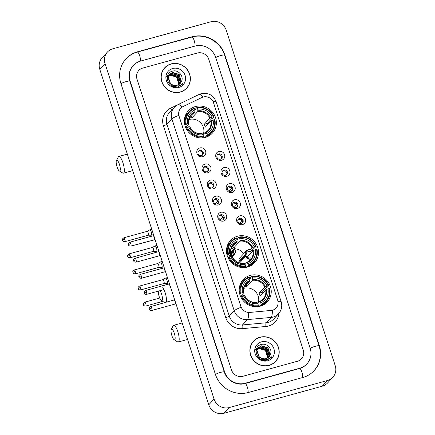 <?xml version="1.0" encoding="UTF-8"?>
<svg xmlns="http://www.w3.org/2000/svg" width="435" height="435" viewBox="0 0 435 435"><rect width="100%" height="100%" fill="white"/><g stroke="black" fill="none" stroke-linecap="round" stroke-linejoin="round"><path stroke-width="0.65" d="M237.494 236.238A16.399 15.568 42.8 0 0 230.463 240.495A16.399 15.568 42.8 0 0 229.131 259.728A16.399 15.568 42.8 0 0 247.499 267.03A16.399 15.568 42.8 0 0 254.535 262.773A16.399 15.568 42.8 0 0 255.867 243.54A16.399 15.568 42.8 0 0 237.494 236.238M250.217 275.399A16.399 15.568 42.8 0 0 243.187 279.656A16.399 15.568 42.8 0 0 241.855 298.888A16.399 15.568 42.8 0 0 260.222 306.186A16.399 15.568 42.8 0 0 267.253 301.928A16.399 15.568 42.8 0 0 268.591 282.696A16.399 15.568 42.8 0 0 250.217 275.399M195.364 106.57A16.399 15.568 42.8 0 0 188.333 110.827A16.399 15.568 42.8 0 0 186.996 130.06A16.399 15.568 42.8 0 0 205.369 137.357A16.399 15.568 42.8 0 0 212.4 133.099A16.399 15.568 42.8 0 0 213.732 113.872A16.399 15.568 42.8 0 0 195.364 106.57M202.726 156.665A4.638 4.404 -137.2 0 1 197.001 153.495A4.638 4.404 -137.2 0 1 199.893 147.949A4.638 4.404 -137.2 0 1 205.614 151.119A4.638 4.404 -137.2 0 1 202.726 156.665M199.801 150.407A2.784 2.643 42.8 0 0 198.376 154.392A2.784 2.643 42.8 0 0 202.694 154.909A2.784 2.643 42.8 0 0 199.801 150.407M207.952 172.755A4.638 4.404 -137.2 0 1 202.231 169.585A4.638 4.404 -137.2 0 1 205.124 164.044A4.638 4.404 -137.2 0 1 210.844 167.214A4.638 4.404 -137.2 0 1 207.952 172.755M205.026 166.496A2.784 2.643 42.8 0 0 203.607 170.487A2.784 2.643 42.8 0 0 207.919 171.004A2.784 2.643 42.8 0 0 205.026 166.496M213.183 188.85A4.638 4.404 -137.2 0 1 207.457 185.68A4.638 4.404 -137.2 0 1 210.35 180.133A4.638 4.404 -137.2 0 1 216.075 183.309A4.638 4.404 -137.2 0 1 213.183 188.85M210.257 182.591A2.784 2.643 42.8 0 0 208.838 186.582A2.784 2.643 42.8 0 0 213.15 187.099A2.784 2.643 42.8 0 0 210.257 182.591M218.413 204.945A4.638 4.404 -137.2 0 1 212.688 201.769A4.638 4.404 -137.2 0 1 215.581 196.228A4.638 4.404 -137.2 0 1 221.301 199.399A4.638 4.404 -137.2 0 1 218.413 204.945M215.488 198.686A2.784 2.643 42.8 0 0 214.063 202.672A2.784 2.643 42.8 0 0 218.381 203.188A2.784 2.643 42.8 0 0 215.488 198.686M223.639 221.034A4.638 4.404 -137.2 0 1 217.919 217.864A4.638 4.404 -137.2 0 1 220.806 212.323A4.638 4.404 -137.2 0 1 226.532 215.494A4.638 4.404 -137.2 0 1 223.639 221.034M220.714 214.776A2.784 2.643 42.8 0 0 219.294 218.767A2.784 2.643 42.8 0 0 223.606 219.283A2.784 2.643 42.8 0 0 220.714 214.776M221.649 160.216A4.638 4.404 -137.2 0 1 215.929 157.046A4.638 4.404 -137.2 0 1 218.816 151.505A4.638 4.404 -137.2 0 1 224.542 154.675A4.638 4.404 -137.2 0 1 221.649 160.216M218.723 153.957A2.784 2.643 42.8 0 0 217.304 157.948A2.784 2.643 42.8 0 0 221.616 158.465A2.784 2.643 42.8 0 0 218.723 153.957M226.88 176.311A4.638 4.404 -137.2 0 1 221.154 173.141A4.638 4.404 -137.2 0 1 224.047 167.595A4.638 4.404 -137.2 0 1 229.767 170.77A4.638 4.404 -137.2 0 1 226.88 176.311M223.954 170.052A2.784 2.643 42.8 0 0 222.535 174.043A2.784 2.643 42.8 0 0 226.847 174.56A2.784 2.643 42.8 0 0 223.954 170.052M232.105 192.406A4.638 4.404 -137.2 0 1 226.385 189.23A4.638 4.404 -137.2 0 1 229.278 183.69A4.638 4.404 -137.2 0 1 234.998 186.86A4.638 4.404 -137.2 0 1 232.105 192.406M229.18 186.147A2.784 2.643 42.8 0 0 227.761 190.133A2.784 2.643 42.8 0 0 232.072 190.65A2.784 2.643 42.8 0 0 229.18 186.147M237.336 208.495A4.638 4.404 -137.2 0 1 231.61 205.325A4.638 4.404 -137.2 0 1 234.503 199.785A4.638 4.404 -137.2 0 1 240.229 202.955A4.638 4.404 -137.2 0 1 237.336 208.495M234.411 202.237A2.784 2.643 42.8 0 0 232.991 206.228A2.784 2.643 42.8 0 0 237.303 206.745A2.784 2.643 42.8 0 0 234.411 202.237M242.567 224.59A4.638 4.404 -137.2 0 1 236.841 221.42A4.638 4.404 -137.2 0 1 239.734 215.874A4.638 4.404 -137.2 0 1 245.454 219.044A4.638 4.404 -137.2 0 1 242.567 224.59M239.642 218.332A2.784 2.643 42.8 0 0 238.217 222.318A2.784 2.643 42.8 0 0 242.534 222.834A2.784 2.643 42.8 0 0 239.642 218.332M198.311 151.516A2.784 2.643 -137.2 0 1 202.329 155.235M203.536 167.611A2.784 2.643 -137.2 0 1 207.555 171.33M208.767 183.7A2.784 2.643 -137.2 0 1 212.786 187.42M213.998 199.795A2.784 2.643 -137.2 0 1 218.017 203.515M219.224 215.891A2.784 2.643 -137.2 0 1 223.242 219.604M217.234 155.072A2.784 2.643 -137.2 0 1 221.252 158.791M222.464 171.162A2.784 2.643 -137.2 0 1 226.483 174.881M227.69 187.257A2.784 2.643 -137.2 0 1 231.708 190.976M232.921 203.352A2.784 2.643 -137.2 0 1 236.939 207.065M238.152 219.441A2.784 2.643 -137.2 0 1 242.17 223.16M201.9 97.494A8.352 7.933 -137.2 0 1 203.205 97.005A8.352 7.933 -137.2 0 1 213.509 102.709L277.688 300.237A8.352 7.933 -137.2 0 1 276.067 308.045A8.352 7.933 -137.2 0 1 271.097 310.47L249.831 312.417A8.352 7.933 -137.2 0 1 240.914 306.463L179.062 116.102A8.352 7.933 -137.2 0 1 180.688 108.293A8.352 7.933 -137.2 0 1 182.961 106.613L201.9 97.494M171.156 63.885A15.008 14.246 42.8 0 0 164.718 67.784A15.008 14.246 42.8 0 0 163.5 85.385A15.008 14.246 42.8 0 0 180.308 92.062A15.008 14.246 42.8 0 0 186.745 88.169A15.008 14.246 42.8 0 0 187.963 70.568A15.008 14.246 42.8 0 0 171.156 63.885M166.534 66.343A15.008 14.246 42.8 0 0 164.457 68.072M259.967 337.234A15.008 14.246 42.8 0 0 253.534 341.127A15.008 14.246 42.8 0 0 252.316 358.728A15.008 14.246 42.8 0 0 269.124 365.411A15.008 14.246 42.8 0 0 275.562 361.512A15.008 14.246 42.8 0 0 276.78 343.911A15.008 14.246 42.8 0 0 259.967 337.234M255.345 339.686A15.008 14.246 42.8 0 0 253.273 341.415M278.878 313.407A15.47 14.687 -137.2 0 1 268.525 326.016A15.47 14.687 -137.2 0 1 265.959 326.478L242.262 328.653A15.47 14.687 -137.2 0 1 225.754 317.621A3.094 0.495 -18 0 0 229.283 316.114L234.231 310.769A10.826 1.724 162 0 1 241.137 307.268L178.796 115.405A10.826 1.724 -18 0 0 171.896 118.907A12.376 11.75 -137.2 0 1 174.299 107.336L169.345 112.681A12.376 11.75 42.8 0 0 166.942 124.252L229.283 316.114A12.376 11.75 42.8 0 0 242.491 324.945L266.187 322.77A12.376 11.75 42.8 0 0 268.243 322.395A12.376 11.75 42.8 0 0 273.55 319.181L278.498 313.836A12.376 11.75 -137.2 0 1 273.191 317.05A12.376 11.75 -137.2 0 1 271.141 317.419L247.444 319.594A12.376 11.75 -137.2 0 1 234.231 310.769L171.896 118.907L166.942 124.252A3.094 0.495 -18 0 1 163.413 125.758A15.47 14.687 -137.2 0 1 170.629 108.184L177.284 104.982M265.959 326.478A3.094 0.74 -95.2 0 1 266.187 322.77L271.141 317.419A10.826 2.583 84.8 0 0 272.386 310.307L248.689 312.542A10.826 2.583 84.8 0 1 247.444 319.594L242.491 324.945A3.094 0.74 -95.2 0 0 242.262 328.653M297.491 361.235A9.282 8.814 42.8 0 0 301.471 358.826A9.282 8.814 42.8 0 0 303.271 350.148L208.795 59.377A9.282 8.814 42.8 0 0 197.349 53.032L142.789 68.061A9.282 8.814 42.8 0 0 138.808 70.47A9.282 8.814 42.8 0 0 137.009 79.148L231.485 369.924A9.282 8.814 42.8 0 0 242.931 376.264L297.491 361.235A9.282 8.814 42.8 0 0 301.471 358.826A9.282 8.814 42.8 0 0 303.271 350.148L208.795 59.377A9.282 8.814 42.8 0 0 197.349 53.032L142.789 68.061A9.282 8.814 42.8 0 0 138.808 70.47A9.282 8.814 42.8 0 0 137.009 79.148L231.485 369.924A9.282 8.814 42.8 0 0 242.931 376.264L297.491 361.235M275.29 361.795A15.008 14.246 42.8 0 0 276.856 359.593M186.479 88.452A15.008 14.246 42.8 0 0 188.04 86.25M184.402 90.181A14.85 14.099 42.8 0 0 186.104 88.631L186.631 88.066A14.85 14.099 42.8 0 0 187.838 70.644A14.85 14.099 42.8 0 0 171.2 64.032A14.85 14.099 42.8 0 0 164.832 67.887A14.85 14.099 42.8 0 0 163.625 85.309A14.85 14.099 42.8 0 0 180.264 91.921A14.85 14.099 42.8 0 0 186.631 88.066M166.513 76.332L169.057 74.896M178.198 84.89A6.993 6.639 42.8 0 0 178.606 82.487C177.801 77.245 174.897 74.891 169.889 75.418L168.579 75.924M167.616 76.5L167.981 76.207M168.106 76.114L168.508 75.853M168.644 75.772L170.101 75.19L176.648 77.077L178.638 83.792L178.312 84.836M167.524 76.625L167.894 76.337M168.024 76.25L168.437 76M167.263 77.022L168.34 75.695M168.454 75.592L168.818 75.298M168.943 75.206L170.939 74.287L177.485 76.174L179.481 82.889L178.877 84.531M167.285 76.892L168.008 76.027M167.905 76.141L168.242 75.82M168.361 75.717L168.736 75.434M168.867 75.347L170.727 74.51L177.273 76.397L179.269 83.112L178.742 84.613M176.458 86.059L171.575 85.722M167.241 79.322L167.361 78.061L169.177 74.793M169.291 74.689L171.776 73.379L178.323 75.266L180.318 81.981L179.389 84.178M176.251 86.282L173.173 86.478M167.17 78.202L168.851 75.119M168.747 75.233L169.079 74.918M169.199 74.815L171.564 73.607L178.116 75.494L180.106 82.21L179.263 84.27M181.373 81.639C184.304 76.386 178.41 69.508 172.858 71.068C162.69 72.988 167.856 89.403 177.817 86.88L182.216 84.395L183.217 83.069C181.748 84.7 179.927 85.673 177.746 85.994L172.537 84.868A6.993 6.639 42.8 0 0 177.203 85.255A6.993 6.639 42.8 0 0 180.204 83.438A6.993 6.639 42.8 0 0 181.373 81.639L180.182 83.46M172.537 84.868L170.471 83.569L168.198 77.153L169.688 74.216L172.613 72.476L179.16 74.363L181.156 81.079L179.856 83.781M173.918 85.554L170.264 83.797L167.992 77.381L169.688 74.216M169.585 74.331L172.407 72.699L178.954 74.586L180.944 81.302L179.747 83.884M172.657 68.507A10.087 9.575 42.8 0 0 166.371 80.557A10.087 9.575 42.8 0 0 178.807 87.446A10.087 9.575 42.8 0 0 185.092 75.396A10.087 9.575 42.8 0 0 172.657 68.507M164.832 67.887L164.305 68.458A14.85 14.099 42.8 0 0 162.897 70.274M183.217 83.069L182.124 84.493M273.218 363.524A14.85 14.099 42.8 0 0 274.92 361.98L275.447 361.409A14.85 14.099 42.8 0 0 276.655 343.987A14.85 14.099 42.8 0 0 260.016 337.375A14.85 14.099 42.8 0 0 253.648 341.236A14.85 14.099 42.8 0 0 252.441 358.652A14.85 14.099 42.8 0 0 269.075 365.264A14.85 14.099 42.8 0 0 275.447 361.409M255.329 349.68L257.873 348.239M267.014 358.233A6.993 6.639 42.8 0 0 267.416 355.83C266.617 350.594 263.713 348.234 258.705 348.761L257.395 349.267M256.433 349.843L256.791 349.55M256.922 349.457L257.319 349.196M257.46 349.115L258.917 348.538L265.464 350.42L267.454 357.135L267.128 358.179M256.34 349.968L256.71 349.686M256.84 349.593L257.254 349.343M256.079 350.371L257.15 349.044M257.27 348.941L257.629 348.642M257.759 348.549L259.755 347.63L266.302 349.517L268.292 356.232L267.688 357.874M256.101 350.235L256.824 349.37M256.721 349.484L257.058 349.164M257.177 349.066L257.547 348.778M257.678 348.691L259.543 347.859L266.089 349.74L268.085 356.455L267.552 357.956M265.268 359.402L260.386 359.065M256.057 352.665L256.177 351.404L257.993 348.136M258.107 348.033L260.592 346.722L267.139 348.609L269.129 355.324L268.205 357.521M265.067 359.631L261.99 359.821M255.987 351.545L257.661 348.462M257.558 348.576L257.895 348.261M258.015 348.158L260.38 346.951L266.927 348.837L268.922 355.553L268.08 357.613M270.189 354.982C273.12 349.735 267.226 342.851 261.669 344.411C251.506 346.331 256.672 362.746 266.633 360.224L271.032 357.739L272.033 356.412C270.565 358.043 268.743 359.016 266.563 359.337L261.353 358.212A6.993 6.639 42.8 0 0 266.019 358.598A6.993 6.639 42.8 0 0 269.02 356.782A6.993 6.639 42.8 0 0 270.189 354.982L268.999 356.803M261.353 358.212L259.287 356.912L257.014 350.501L258.499 347.56L261.43 345.82L267.976 347.706L269.972 354.422L268.672 357.13M262.729 358.897L259.081 357.14L256.808 350.724L258.499 347.56M258.395 347.674L261.217 346.048L267.764 347.929L269.76 354.645L268.558 357.227M261.468 341.85A10.087 9.575 42.8 0 0 255.187 353.9A10.087 9.575 42.8 0 0 267.623 360.789A10.087 9.575 42.8 0 0 273.909 348.739A10.087 9.575 42.8 0 0 261.468 341.85M253.648 341.236L253.121 341.801A14.85 14.099 42.8 0 0 251.707 343.617M272.033 356.412L270.94 357.842M117.053 166.904A5.568 1.506 -105.4 0 0 119.25 170.884A5.568 1.506 -105.4 0 0 119.429 164.338A5.568 1.506 -105.4 0 0 116.411 160.58A5.568 1.506 -105.4 0 0 117.053 166.904M116.411 160.58L118.271 156.992A8.662 2.344 74.6 0 1 118.815 156.48A8.662 2.344 74.6 0 1 122.958 162.831A8.662 2.344 74.6 0 1 123.415 173.179A8.662 2.344 74.6 0 1 122.686 173.021L119.25 170.884M203.314 134.323A11.446 10.87 42.8 0 0 200.644 122.8A11.446 10.87 42.8 0 0 189.22 119.484A11.446 10.87 42.8 0 0 188.937 119.571M184.897 125.307L186.3 124.258A14.725 13.98 42.8 0 1 194.461 108.609L194.896 109.952A13.306 12.631 42.8 0 0 187.632 123.888L188.833 123.986L185.625 127.45M194.94 110.447L195.696 109.631L195.598 108.902L197.011 107.374L197.332 107.82A14.725 13.98 42.8 0 1 213.487 116.765L212.155 117.135A13.306 12.631 42.8 0 0 197.773 109.163L197.811 111.496L192.139 117.619A11.446 10.87 42.8 0 0 190.671 117.918A11.446 10.87 42.8 0 0 189.268 118.412L194.94 112.284L194.896 109.952M213.487 116.765L213.933 116.749L212.519 118.276L211.807 118.559L207.256 123.475L204.216 124.312L209.887 118.189L212.155 117.135M207.669 124.513A14.698 13.953 42.8 0 0 207.256 123.475M204.918 137.569L204.608 137.074L204.069 137.656M205.532 137.313A15.345 14.567 42.8 0 0 210.083 134.056L211.497 132.528A15.345 14.567 42.8 0 0 214.874 119.658L214.428 119.674A14.725 13.98 42.8 0 1 206.272 135.318L206.326 136.046A15.345 14.567 42.8 0 0 211.497 132.528M194.461 108.609L194.141 108.168A15.345 14.567 42.8 0 0 188.969 111.681L187.561 113.209A15.345 14.567 42.8 0 0 184.663 117.999M206.326 136.046L205.026 137.449M202.503 137.868L203.455 136.835L203.395 136.111A14.725 13.98 42.8 0 1 187.246 127.161L186.533 127.46A15.345 14.567 42.8 0 0 203.455 136.835M186.533 127.46L185.924 128.118M188.969 111.681A15.345 14.567 42.8 0 0 185.593 124.557M206.272 135.318L205.831 133.975A13.306 12.631 42.8 0 0 213.101 120.038L214.428 119.674M187.246 127.161L188.572 126.792A13.306 12.631 42.8 0 0 202.96 134.763L203.395 136.111M187.632 123.888L186.3 124.258M213.101 120.038L210.834 121.093L205.162 127.216A11.446 10.87 -137.2 0 0 204.216 124.312M202.938 134.73L204.727 132.795L205.831 133.975M202.96 134.763L202.231 133.762A11.903 11.299 42.8 0 1 189.589 126.754L188.572 126.792M204.727 132.795L205.102 132.969A11.903 11.299 42.8 0 0 211.492 120.723M202.231 133.762L201.856 133.583L202.231 133.762M195.032 111.605A11.903 11.299 42.8 0 0 188.643 123.85L188.833 123.986M213.933 116.749A15.345 14.567 42.8 0 0 197.011 107.374M197.773 109.163L197.332 107.82M192.139 117.619L191.585 115.911M158.329 291.129A5.568 1.506 -105.4 0 0 159.188 296.578A5.568 1.506 -105.4 0 0 161.385 300.558A5.568 1.506 -105.4 0 0 161.559 294.011A5.568 1.506 -105.4 0 0 159.998 290.667M162.777 287.47A8.662 2.344 74.6 0 1 165.093 292.505A8.662 2.344 74.6 0 1 166.083 302.352M164.827 302.7A8.662 2.344 74.6 0 1 164.816 302.689L161.385 300.558M227.026 254.981L228.435 253.926A14.725 13.98 42.8 0 1 236.596 238.282L237.031 239.625A13.306 12.631 42.8 0 0 229.762 253.561L230.969 253.659L229.598 255.133M232.801 246.569L237.07 241.958L237.031 239.625M237.07 240.115L237.825 239.299L237.733 238.576L239.147 237.048L239.467 237.488A14.725 13.98 42.8 0 1 255.617 246.438L256.063 246.422A15.345 14.567 42.8 0 0 239.147 237.048M256.063 246.422L252.034 250.288M247.047 267.242L246.743 266.742L246.199 267.329M247.662 266.987A15.345 14.567 42.8 0 0 252.218 263.724L253.627 262.202A15.345 14.567 42.8 0 0 257.009 249.326L256.563 249.342A14.725 13.98 42.8 0 1 248.401 264.991L248.461 265.714A15.345 14.567 42.8 0 0 253.627 262.202M236.596 238.282L236.276 237.836A15.345 14.567 42.8 0 0 231.105 241.354L229.691 242.882A15.345 14.567 42.8 0 0 226.798 247.673M248.461 265.714L247.162 267.117M244.633 267.536L245.59 266.508L245.53 265.78A14.725 13.98 42.8 0 1 229.375 256.829L228.669 257.134A15.345 14.567 42.8 0 0 245.59 266.508M228.669 257.134L228.06 257.792M231.105 241.354A15.345 14.567 42.8 0 0 227.722 254.23M248.401 264.991L247.966 263.648A13.306 12.631 42.8 0 0 255.236 249.712L256.563 249.342M229.375 256.829L230.708 256.465A13.306 12.631 42.8 0 0 245.095 264.436L245.53 265.78M229.762 253.561L228.435 253.926M255.236 249.712L252.963 250.761L247.297 256.889M245.068 264.404L246.862 262.463L247.966 263.648M245.095 264.436L244.361 263.431A11.903 11.299 42.8 0 1 231.719 256.427L230.708 256.465M246.862 262.463L247.232 262.642A11.903 11.299 42.8 0 0 253.621 250.391M244.361 263.431L243.992 263.257L244.361 263.431M237.162 241.273A11.903 11.299 42.8 0 0 230.778 253.523L230.969 253.659M255.617 246.438L254.29 246.803A13.306 12.631 42.8 0 0 239.902 238.831L239.467 237.488M250.348 249.668L252.023 247.858L254.29 246.803M239.902 238.831L239.941 241.164L234.269 247.292A11.446 10.87 42.8 0 0 233.948 247.341M245.373 256.699A11.446 10.87 42.8 0 0 245.046 255.878M243.741 253.627A11.446 10.87 42.8 0 0 235.02 248.793M234.269 247.292L233.715 245.579M160.656 286.317A8.662 2.344 74.6 0 1 160.945 286.148A8.662 2.344 74.6 0 1 161.276 286.143M171.907 335.733A5.568 1.506 -105.4 0 0 174.109 339.713A5.568 1.506 -105.4 0 0 174.283 333.166A5.568 1.506 -105.4 0 0 171.27 329.409A5.568 1.506 -105.4 0 0 171.907 335.733M171.27 329.409L173.125 325.815A8.662 2.344 74.6 0 1 173.668 325.304A8.662 2.344 74.6 0 1 177.817 331.66A8.662 2.344 74.6 0 1 178.268 342.008A8.662 2.344 74.6 0 1 177.54 341.85L174.109 339.713M258.167 303.151A11.446 10.87 42.8 0 0 255.503 291.629A11.446 10.87 42.8 0 0 244.073 288.313A11.446 10.87 42.8 0 0 243.79 288.4M239.75 294.136L241.159 293.081A14.725 13.98 42.8 0 1 249.32 277.438L249.755 278.781A13.306 12.631 42.8 0 0 242.485 292.717L243.687 292.815L240.484 296.278M249.793 279.275L250.549 278.46L250.457 277.731L251.865 276.203L252.191 276.644A14.725 13.98 42.8 0 1 268.341 285.594L267.014 285.964A13.306 12.631 42.8 0 0 252.626 277.992L252.664 280.325L246.993 286.447A11.446 10.87 42.8 0 0 245.525 286.747A11.446 10.87 42.8 0 0 244.122 287.241L249.793 281.113L249.755 278.781M268.341 285.594L268.786 285.577L267.378 287.105L266.666 287.388L262.109 292.304L259.075 293.141L264.746 287.013L267.014 285.964M262.522 293.337A14.698 13.953 42.8 0 0 262.109 292.304M259.771 306.398L259.467 305.897L258.923 306.485M260.386 306.142A15.345 14.567 42.8 0 0 264.942 302.885L266.35 301.357A15.345 14.567 42.8 0 0 269.733 288.481L269.287 288.503A14.725 13.98 42.8 0 1 261.125 304.147L261.185 304.875A15.345 14.567 42.8 0 0 266.35 301.357M249.32 277.438L248.994 276.997A15.345 14.567 42.8 0 0 243.828 280.51L242.415 282.038A15.345 14.567 42.8 0 0 239.516 286.828M261.185 304.875L259.885 306.278M257.357 306.697L258.308 305.664L258.254 304.94A14.725 13.98 42.8 0 1 242.099 295.99L241.392 296.289A15.345 14.567 42.8 0 0 258.308 305.664M241.392 296.289L240.783 296.947M243.828 280.51A15.345 14.567 42.8 0 0 240.446 293.386M261.125 304.147L260.69 302.803A13.306 12.631 42.8 0 0 267.955 288.867L269.287 288.503M242.099 295.99L243.431 295.621A13.306 12.631 42.8 0 0 257.819 303.592L258.254 304.94M242.485 292.717L241.159 293.081M267.955 288.867L265.687 289.922L260.016 296.045A11.446 10.87 -137.2 0 0 259.075 293.141M257.792 303.559L259.586 301.624L260.69 302.803M257.819 303.592L257.085 302.591A11.903 11.299 42.8 0 1 244.443 295.582L243.431 295.621M259.586 301.624L259.956 301.798A11.903 11.299 42.8 0 0 266.345 289.552M257.085 302.591L256.715 302.412L257.085 302.591M249.886 280.434A11.903 11.299 42.8 0 0 243.497 292.679L243.687 292.815M268.786 285.577A15.345 14.567 42.8 0 0 251.865 276.203M252.626 277.992L252.191 276.644M246.993 286.447L246.438 284.74M228.957 191.188L231.333 188.621A3.404 3.23 42.8 0 0 228.06 187.034M231.996 190.323L230.996 191.34M148.281 235.226L151.326 235.183A2.784 0.756 -105.4 0 0 151.38 235.177A2.784 0.756 -105.4 0 0 151.489 235.107A2.784 0.756 -105.4 0 0 151.233 231.85A2.784 0.756 -105.4 0 0 149.901 229.81A2.784 0.756 -105.4 0 0 149.852 229.827A2.784 0.756 -105.4 0 0 149.792 229.876M148.264 235.226A2.012 0.544 -105.4 0 0 148.302 235.221A2.012 0.544 -105.4 0 0 148.378 235.172A2.012 0.544 -105.4 0 0 148.199 232.817A2.012 0.544 -105.4 0 0 147.231 231.344A2.012 0.544 -105.4 0 0 147.199 231.36M231.333 188.621L231.817 188.415M234.188 207.283L236.564 204.711A3.404 3.23 42.8 0 0 233.285 203.129M237.222 206.418L236.227 207.43M130.049 255.35A2.012 0.544 -105.4 0 0 129.086 253.877C126.601 255.59 127.933 255.959 127.711 256.438A2.012 0.321 162 0 1 127.754 256.329A2.012 0.321 -18 0 1 130.049 255.35A2.012 0.544 -105.4 0 1 130.157 257.754L153.528 251.316A2.012 0.544 -105.4 0 1 153.49 251.321L156.556 251.278A2.784 0.756 -105.4 0 0 156.605 251.272A2.784 0.756 -105.4 0 0 156.72 251.202A2.784 0.756 -105.4 0 0 156.464 247.945A2.784 0.756 -105.4 0 0 155.126 245.9A2.784 0.756 -105.4 0 0 155.077 245.922A2.784 0.756 -105.4 0 0 155.018 245.971M153.528 251.316A2.012 0.544 -105.4 0 0 153.609 251.267A2.012 0.544 -105.4 0 0 153.424 248.912A2.012 0.544 -105.4 0 0 152.462 247.439A2.012 0.544 -105.4 0 0 152.429 247.45M236.564 204.711L237.048 204.51M239.413 223.378L241.795 220.806A3.404 3.23 42.8 0 0 238.516 219.218M242.453 222.508L241.458 223.525M158.721 267.411A2.012 0.544 -105.4 0 0 158.759 267.405L161.782 267.367A2.784 0.756 -105.4 0 0 161.836 267.362A2.784 0.756 -105.4 0 0 161.945 267.291A2.784 0.756 -105.4 0 0 161.689 264.034A2.784 0.756 -105.4 0 0 160.357 261.995A2.784 0.756 -105.4 0 0 160.308 262.017A2.784 0.756 -105.4 0 0 160.249 262.066M135.28 271.445A2.012 0.544 -105.4 0 0 134.317 269.966C131.827 271.685 133.164 272.049 132.936 272.527A2.012 0.321 162 0 1 132.985 272.419A2.012 0.321 -18 0 1 135.28 271.445A2.012 0.544 -105.4 0 1 135.383 273.849L158.759 267.405A2.012 0.544 -105.4 0 0 158.84 267.356A2.012 0.544 -105.4 0 0 158.655 265.007A2.012 0.544 -105.4 0 0 157.693 263.528A2.012 0.544 -105.4 0 0 157.655 263.545M241.795 220.806L242.273 220.599M249.059 238.777A4.638 4.404 42.8 0 0 249.032 238.032M163.968 283.506L167.013 283.462A2.784 0.756 -105.4 0 0 167.067 283.457A2.784 0.756 -105.4 0 0 167.176 283.386A2.784 0.756 -105.4 0 0 166.92 280.129A2.784 0.756 -105.4 0 0 165.588 278.085A2.784 0.756 -105.4 0 0 165.539 278.106A2.784 0.756 -105.4 0 0 165.474 278.155M163.951 283.506A2.012 0.544 -105.4 0 0 163.99 283.5A2.012 0.544 -105.4 0 0 164.066 283.451A2.012 0.544 -105.4 0 0 163.881 281.097A2.012 0.544 -105.4 0 0 162.918 279.623A2.012 0.544 -105.4 0 0 162.886 279.64M252.659 251.093A4.638 4.404 42.8 0 0 245.253 254.703L244.965 254.785A4.948 4.698 -137.2 0 1 252.855 250.881M241.376 261.016A2.371 2.251 -137.2 0 1 241.376 260.657L238.891 261.343A4.948 4.698 42.8 0 0 239.321 262.816M251.593 252.246A3.404 3.23 42.8 0 0 246.172 254.665L240.501 260.799L241.376 260.657M244.508 257.629A3.404 3.23 42.8 0 0 243.529 257.52M245.253 254.703L246.172 254.665M239.625 262.903L245.53 256.53A4.948 4.698 42.8 0 0 251.093 259.108M244.965 254.785L238.891 261.343M245.53 256.53L245.824 256.449A4.638 4.404 42.8 0 0 251.174 258.771M250.533 257.895A3.404 3.23 42.8 0 1 246.737 256.405L245.824 256.449M215.26 203.727L217.641 201.16A3.404 3.23 42.8 0 0 214.363 199.573M218.299 202.862L217.304 203.879M154.229 239.652A2.012 0.544 -105.4 0 0 154.267 239.647A2.012 0.544 -105.4 0 0 154.349 239.598A2.012 0.544 -105.4 0 0 154.164 237.244A2.012 0.544 -105.4 0 0 153.202 235.77A2.012 0.544 -105.4 0 0 153.163 235.786M217.641 201.16L218.12 200.954M220.491 219.822L222.867 217.25A3.404 3.23 42.8 0 0 219.593 215.668M223.53 218.957L222.53 219.969M159.46 255.747A2.012 0.544 -105.4 0 0 159.498 255.742A2.012 0.544 -105.4 0 0 159.574 255.688A2.012 0.544 -105.4 0 0 159.389 253.339A2.012 0.544 -105.4 0 0 158.427 251.86A2.012 0.544 -105.4 0 0 158.394 251.876M222.867 217.25L223.351 217.049M164.686 271.837A2.012 0.544 -105.4 0 0 164.724 271.832A2.012 0.544 -105.4 0 0 164.805 271.783A2.012 0.544 -105.4 0 0 164.62 269.428A2.012 0.544 -105.4 0 0 163.658 267.955A2.012 0.544 -105.4 0 0 163.62 267.971M232.192 246.313A4.948 4.698 -137.2 0 1 235.063 248.744L230.941 253.203M227.646 254.312A4.948 4.698 42.8 0 0 235.629 250.489L233.894 251.18L230.86 254.453M230.833 252.131L233.329 249.434A3.404 3.23 42.8 0 0 231.42 247.993M227.907 254.149A4.638 4.404 42.8 0 0 235.335 250.571M230.262 254.421A3.404 3.23 42.8 0 0 233.894 251.18M170.036 287.872A2.012 0.544 -105.4 0 0 169.851 285.523A2.012 0.544 -105.4 0 0 168.889 284.05A2.012 0.544 -105.4 0 0 168.851 284.06L169.438 283.723M233.329 249.434L235.063 248.744M234.769 248.825A4.638 4.404 42.8 0 0 232.045 246.574M175.147 304.022A2.012 0.544 -105.4 0 0 175.185 304.016A2.012 0.544 -105.4 0 0 175.261 303.967A2.012 0.544 -105.4 0 0 175.077 301.618A2.012 0.544 -105.4 0 0 174.114 300.139A2.012 0.544 -105.4 0 0 174.082 300.155M245.193 383.235L299.753 368.206A16.709 15.861 42.8 0 0 306.92 363.867A16.709 15.861 42.8 0 0 310.166 348.25L215.684 57.474A16.709 15.861 42.8 0 0 195.081 46.061L140.527 61.09A16.709 15.861 42.8 0 0 133.36 65.429A16.709 15.861 42.8 0 0 130.114 81.046L224.59 371.822A16.709 15.861 42.8 0 0 245.193 383.235L244.889 383.567M327.522 380.494A12.376 11.75 42.8 0 0 332.829 377.281A12.376 11.75 42.8 0 0 335.233 365.715L226.222 30.205A12.376 11.75 42.8 0 0 210.959 21.75L112.752 48.802A12.376 11.75 42.8 0 0 107.445 52.015A12.376 11.75 42.8 0 0 105.042 63.586L214.058 399.091A12.376 11.75 42.8 0 0 229.316 407.546L327.522 380.494L322.248 386.198A12.376 11.75 42.8 0 0 327.555 382.985L332.829 377.281M107.445 52.015L102.171 57.719A12.376 11.75 42.8 0 0 99.767 69.285L208.778 404.795A12.376 11.75 42.8 0 0 224.041 413.25L322.248 386.198M302.776 377.504A26.606 25.263 42.8 0 0 314.184 370.593A26.606 25.263 42.8 0 0 319.355 345.716L224.873 54.946A26.606 25.263 42.8 0 0 192.063 36.768L137.503 51.792A26.606 25.263 42.8 0 0 126.096 58.703A26.606 25.263 42.8 0 0 120.925 83.58L215.401 374.35A26.606 25.263 42.8 0 0 248.216 392.528L302.776 377.504M277.987 301.471A10.826 1.724 -18 0 1 281.151 301.689L216.211 101.833C213.357 95.124 208.327 92.41 201.133 93.683L199.067 94.46A10.826 3.186 64.3 0 1 203.069 97.043M199.067 94.46L177.964 104.623A10.826 3.186 64.3 0 1 181.96 107.195M216.211 101.833A10.826 1.724 162 0 0 213.068 101.616M225.754 317.621L163.413 125.758M170.629 108.184A3.094 0.908 -115.7 0 0 171.879 109.946M194.94 112.284A11.446 10.87 42.8 0 0 191.433 114.764C189.16 117.314 188.306 120.364 188.872 123.91M204.825 132.751A11.446 10.87 42.8 0 0 208.234 130.315A11.446 10.87 42.8 0 0 210.834 121.093M210.545 117.82A11.903 11.299 42.8 0 0 197.903 110.811M209.887 118.189A11.446 10.87 42.8 0 0 197.811 111.496M237.07 241.958A11.446 10.87 42.8 0 0 233.562 244.437C231.295 246.988 230.441 250.038 231.001 253.583M246.96 262.419A11.446 10.87 42.8 0 0 250.37 259.983A11.446 10.87 42.8 0 0 252.963 250.761M252.681 247.488A11.903 11.299 42.8 0 0 240.033 240.484M252.023 247.858A11.446 10.87 42.8 0 0 239.941 241.164M249.793 281.113A11.446 10.87 42.8 0 0 246.286 283.593C244.019 286.143 243.165 289.193 243.725 292.739M259.684 301.58A11.446 10.87 42.8 0 0 263.088 299.144A11.446 10.87 42.8 0 0 265.687 289.922M265.399 286.649A11.903 11.299 42.8 0 0 252.757 279.64M264.746 287.013A11.446 10.87 42.8 0 0 252.664 280.325M124.823 239.261A2.012 0.544 -105.4 0 0 123.861 237.782C121.37 239.5 122.703 239.864 122.48 240.343A2.012 0.321 162 0 1 122.529 240.234A2.012 0.321 -18 0 1 124.823 239.261A2.012 0.544 -105.4 0 1 124.927 241.659L148.302 235.221M140.51 287.535A2.012 0.544 -105.4 0 0 139.548 286.061C137.058 287.774 138.39 288.144 138.167 288.622A2.012 0.321 162 0 1 138.216 288.514A2.012 0.321 -18 0 1 140.51 287.535A2.012 0.544 -105.4 0 1 140.614 289.938L163.99 283.5M145.736 303.63A2.012 0.544 -105.4 0 0 144.773 302.156C142.283 303.869 143.621 304.239 143.398 304.712A2.012 0.321 162 0 1 143.441 304.609A2.012 0.321 -18 0 1 145.736 303.63A2.012 0.544 -105.4 0 1 145.845 306.033L162.717 301.384M130.788 243.682A2.012 0.544 -105.4 0 0 129.826 242.208C127.335 243.921 128.673 244.291 128.445 244.769A2.012 0.321 162 0 1 128.494 244.66A2.012 0.321 -18 0 1 130.788 243.682A2.012 0.544 -105.4 0 1 130.891 246.085L155.116 239.642M136.019 259.777A2.012 0.544 -105.4 0 0 135.057 258.303C132.566 260.016 133.898 260.386 133.675 260.859A2.012 0.321 162 0 1 133.724 260.755A2.012 0.321 -18 0 1 136.019 259.777A2.012 0.544 -105.4 0 1 136.122 262.18L159.498 255.742M141.244 275.866A2.012 0.544 -105.4 0 0 140.282 274.393C137.792 276.105 139.129 276.475 138.906 276.954A2.012 0.321 162 0 1 138.95 276.845A2.012 0.321 -18 0 1 141.244 275.866A2.012 0.544 -105.4 0 1 141.353 278.269L164.724 271.832M146.475 291.961A2.012 0.544 -105.4 0 0 145.513 290.488C143.023 292.2 144.36 292.57 144.132 293.049A2.012 0.321 162 0 1 144.181 292.94A2.012 0.321 -18 0 1 146.475 291.961A2.012 0.544 -105.4 0 1 146.579 294.364L163.957 289.579M151.706 308.056A2.012 0.544 -105.4 0 0 150.738 306.577C148.253 308.295 149.586 308.66 149.363 309.138A2.012 0.321 162 0 1 149.406 309.029A2.012 0.321 -18 0 1 151.706 308.056A2.012 0.544 -105.4 0 1 151.81 310.454L175.185 304.016M125.699 59.133C128.89 55.718 132.762 53.374 137.302 52.097L191.862 37.067C205.016 33.093 220.599 41.722 224.59 55.109L319.072 345.879A4.948 0.788 162 0 0 315.418 346.271A4.948 0.788 162 0 0 310.193 348.343M302.575 377.558A4.948 1.338 -105.4 0 0 301.923 372.142A4.948 1.338 -105.4 0 0 299.552 368.51L244.997 383.539C236.944 386.052 226.809 380.505 224.308 371.985L129.831 81.209C128.14 75.293 129.184 70.176 132.963 65.854M248.021 392.582A4.948 1.338 -105.4 0 0 247.363 387.172A4.948 1.338 -105.4 0 0 244.997 383.539M215.01 374.78A4.948 0.788 -18 0 1 220.659 372.371A4.948 0.788 -18 0 1 224.308 371.985M120.957 83.672A4.948 0.788 -18 0 1 126.183 81.601A4.948 0.788 -18 0 1 129.831 81.209M137.302 52.097A4.948 1.338 74.6 0 1 139.673 55.729A4.948 1.338 74.6 0 1 140.326 61.145M191.862 37.067A4.948 1.338 74.6 0 1 194.233 40.7A4.948 1.338 74.6 0 1 194.885 46.115M224.59 55.109A4.948 0.788 162 0 0 220.942 55.501A4.948 0.788 162 0 0 215.716 57.567M224.041 413.25L229.316 407.546M208.778 404.795L214.058 399.091M99.767 69.285L105.042 63.586M319.105 345.988L319.355 345.716M137.194 52.129L137.503 51.792M191.753 37.1L192.063 36.768M299.449 368.537L299.753 368.206M129.864 81.318L130.114 81.046M278.498 313.836C281.575 310.253 282.462 306.207 281.151 301.689M177.964 104.623L174.299 107.336M132.691 170.623L123.415 173.179M206.462 137.014L206.755 136.693M208.234 130.315L204.776 132.762M201.932 133.54C196.555 133.936 192.509 131.691 189.812 126.802M184.891 117.048L185.185 116.727M127.33 154.131L118.815 156.48M248.592 266.688L248.891 266.361M250.37 259.983L246.906 262.43M244.068 263.213C238.684 263.605 234.644 261.359 231.942 256.476M227.021 246.721L227.32 246.4M169.15 283.886L160.945 286.148M187.545 339.452L178.268 342.008M261.315 305.843L261.614 305.522M263.088 299.144L259.63 301.585M256.791 302.368C251.408 302.765 247.368 300.514 244.666 295.631M239.745 285.877L240.044 285.556M182.189 322.96L173.668 325.304M153.479 234.601L151.38 235.177M123.861 237.782L147.231 231.344L149.852 229.827M151.755 229.299L149.901 229.81M124.927 241.659C121.958 241.49 122.887 240.473 122.48 240.343M158.704 250.69L156.605 251.272M152.446 247.444L155.077 245.922M156.986 245.389L155.126 245.9M129.086 253.877L152.462 247.439M130.157 257.754C127.189 257.58 128.118 256.563 127.711 256.438M163.935 266.785L161.836 267.362M157.671 263.534L160.308 262.017M162.211 261.484L160.357 261.995M134.317 269.966L157.693 263.528M135.383 273.849C132.414 273.675 133.344 272.658 132.936 272.527M169.166 282.875L167.067 283.457M139.548 286.061L162.918 279.623L165.539 278.106M167.442 277.573L165.588 278.085M140.614 289.938C137.645 289.77 138.575 288.753 138.167 288.622M238.733 259.037L246.128 251.049M144.773 302.156L159.727 298.035M145.845 306.033C142.876 305.859 143.806 304.843 143.398 304.712M153.18 235.775L153.751 235.444M129.826 242.208L153.202 235.77M130.891 246.085C127.923 245.916 128.852 244.9 128.445 244.769M135.057 258.303L158.982 251.539M159.476 255.747L160.346 255.731M136.122 262.18C133.153 262.006 134.083 260.989 133.675 260.859M163.642 267.96L164.212 267.628M164.707 271.837L165.572 271.826M140.282 274.393L163.658 267.955M141.353 278.269C138.384 278.101 139.314 277.084 138.906 276.954M232.094 256.786L234.465 254.225M145.513 290.488L168.889 284.05M146.579 294.364C143.61 294.19 144.54 293.174 144.132 293.049M150.738 306.577L174.669 299.818M175.164 304.022L176.034 304.011M151.81 310.454C148.841 310.285 149.77 309.269 149.363 309.138M313.787 371.022C320.068 363.736 321.829 355.357 319.072 345.879M306.523 364.296C304.625 366.33 302.303 367.733 299.552 368.51"/></g></svg>
